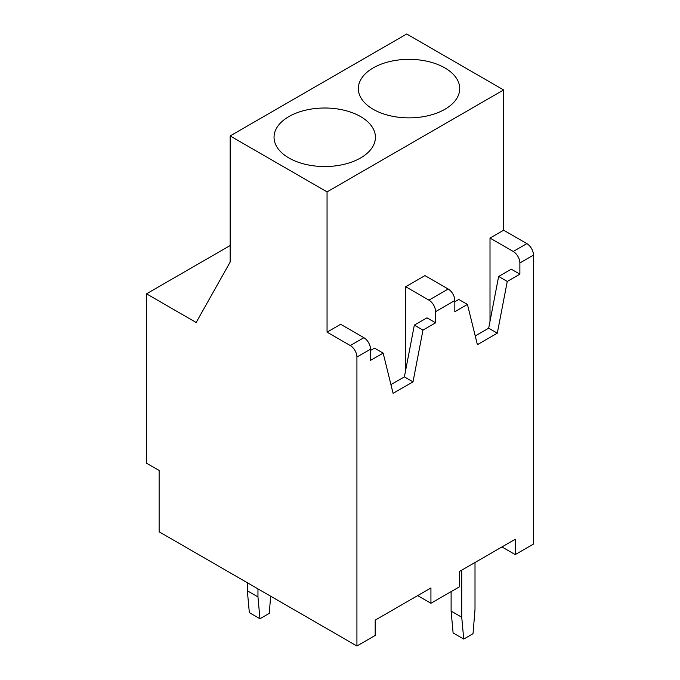 <?xml version="1.0" encoding="UTF-8"?>
<svg xmlns="http://www.w3.org/2000/svg" width="680" height="680" viewBox="0 0 680 680"><rect width="100%" height="100%" fill="white"/><g stroke="black" fill="none" stroke-linecap="round" stroke-linejoin="round"><path stroke-width="1.02" d="M356.923 646L375.181 635.46L375.181 620.135L430.933 587.945L430.933 603.27L459.476 586.798L459.476 571.463L515.227 539.274L515.227 554.6L533.486 544.068L533.486 255.119A9.393 5.423 60 0 0 526.847 243.619L503.616 230.205L503.616 89.947L406.708 34L230.146 135.932L230.146 262.089L196.163 322.49L146.514 293.82L146.514 463.208L159.129 470.483L159.129 531.803L356.923 646L356.923 357.051L370.532 349.197A9.393 5.423 60 0 0 363.894 337.697L340.663 324.284L327.054 332.146L327.054 191.887L230.146 135.932M230.146 245.54L146.514 293.82M363.894 337.697L350.285 345.55A9.393 5.423 60 0 1 356.923 357.051M350.285 345.55L327.054 332.146M373.184 109.302A50.685 29.265 0 0 0 428.425 115.643A50.685 29.265 0 0 0 459.723 88.604A50.685 29.265 0 0 0 444.873 67.915A50.685 29.265 0 0 0 389.631 61.574A50.685 29.265 0 0 0 358.343 88.604A50.685 29.265 0 0 0 373.184 109.302M454.827 301.758L458.813 299.455L467.44 304.436L454.827 311.721L454.827 300.534A9.393 5.423 60 0 0 448.188 289.025L424.957 275.621L405.714 286.731L405.714 369.971M526.847 243.619L513.238 251.473A9.393 5.423 60 0 1 519.877 262.973L519.877 274.159L511.25 269.178L498.635 276.462L488.682 328.194L475.243 335.954M503.616 230.205L490.008 238.068L490.008 321.3M513.238 251.473L490.008 238.068M519.877 274.159L507.263 281.444L497.31 333.175L477.394 344.675L467.44 304.436M497.31 333.175L488.682 328.194M507.263 281.444L498.635 276.462M502.622 546.558L502.622 547.323L515.227 554.6M503.616 89.947L327.054 191.887M288.889 157.972A50.685 29.265 -0 0 0 344.131 164.314A50.685 29.265 -0 0 0 375.42 137.275A50.685 29.265 -0 0 0 360.578 116.586A50.685 29.265 -0 0 0 305.337 110.236A50.685 29.265 -0 0 0 274.048 137.275A50.685 29.265 -0 0 0 288.889 157.972M370.532 350.421L374.519 348.126L383.146 353.107L370.532 360.383L370.532 349.197M448.188 289.025L428.944 300.144A9.393 5.423 60 0 1 435.583 311.644L435.583 322.83L426.955 317.849L414.341 325.133L404.387 376.865L390.94 384.625M428.944 300.144L405.714 286.731M435.583 322.83L422.969 330.115L413.015 381.846L393.1 393.346L383.146 353.107M413.015 381.846L404.387 376.865M422.969 330.115L414.341 325.133M418.319 595.221L418.319 595.994L430.933 603.27M270.666 596.198L269.246 613.385L259.955 618.758L257.958 596.913L247.341 590.775L247.341 582.735M257.958 596.913L257.958 588.863M259.955 618.758L249.33 612.62L247.341 590.775M475.006 562.496L475.006 609.56L473.017 633.7L463.726 639.064L461.728 617.219L451.112 611.09L451.112 591.625M461.728 617.219L461.728 570.163M463.726 639.064L453.101 632.935L451.112 611.09M519.877 262.973L533.486 255.119M435.583 311.644L454.827 300.534"/></g></svg>
